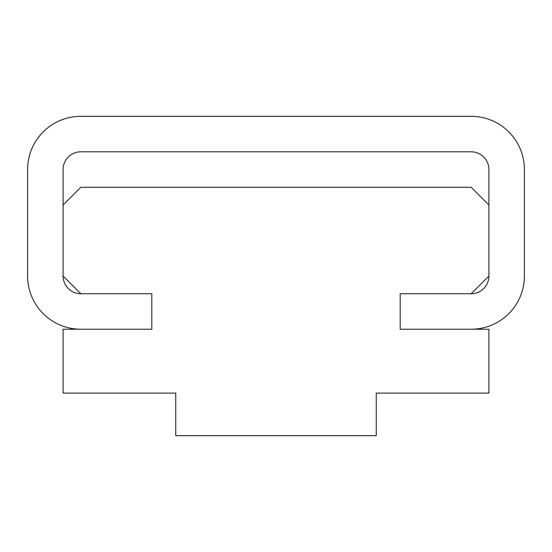 <?xml version="1.0" encoding="UTF-8"?>
<svg xmlns="http://www.w3.org/2000/svg" width="552" height="552" viewBox="0 0 552 552"><rect width="100%" height="100%" fill="white"/><g stroke="black" fill="none" stroke-linecap="round" stroke-linejoin="round"><path stroke-width="0.83" d="M80.827 187.287L63.087 205.027L63.087 276L80.827 293.74L151.8 293.74L151.8 329.227L63.087 329.227L63.087 393.1L175.75 393.1L175.75 435.687L376.25 435.687L376.25 393.1L488.913 393.1L488.913 329.227L400.2 329.227L400.2 293.74L471.173 293.74L488.913 276L488.913 205.027L471.173 187.287L80.827 187.287M524.4 276A53.227 53.227 0 0 1 471.173 329.227L400.2 329.227L400.2 293.74L471.173 293.74A17.74 17.74 0 0 0 488.913 276L488.913 169.54A17.74 17.74 0 0 0 471.173 151.8L80.827 151.8A17.74 17.74 0 0 0 63.087 169.54L63.087 276A17.74 17.74 0 0 0 80.827 293.74L151.8 293.74L151.8 329.227L80.827 329.227A53.227 53.227 0 0 1 27.6 276L27.6 169.54A53.227 53.227 0 0 1 80.827 116.313L471.173 116.313A53.227 53.227 0 0 1 524.4 169.54L524.4 276"/></g></svg>
